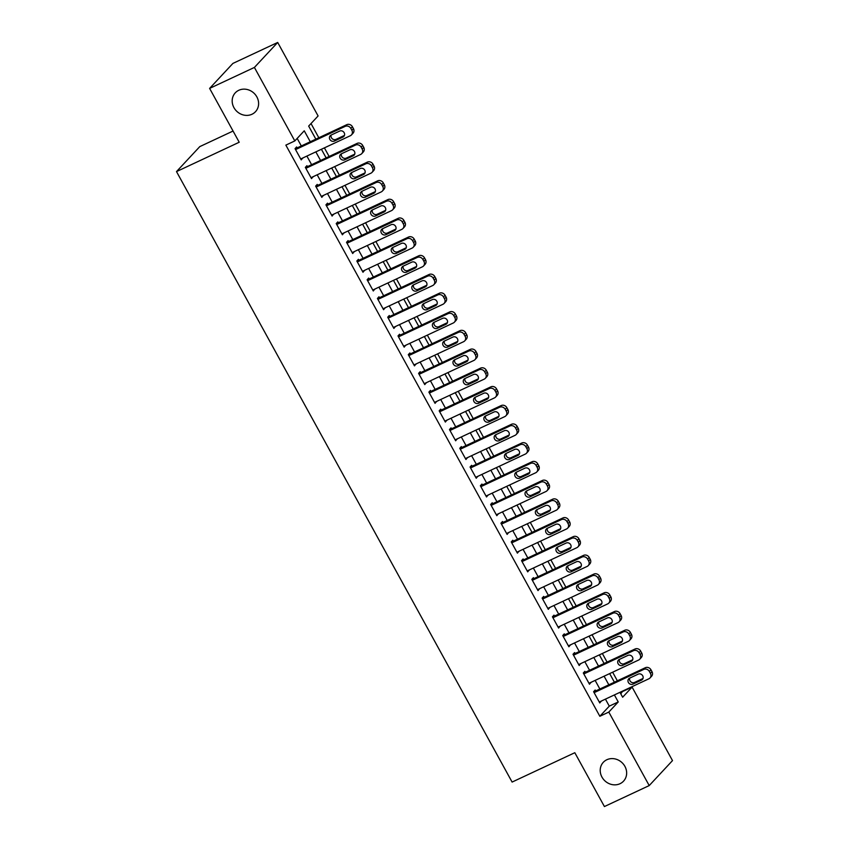 <?xml version="1.0" encoding="UTF-8"?>
<svg xmlns="http://www.w3.org/2000/svg" width="849" height="849" viewBox="0 0 849 849"><rect width="100%" height="100%" fill="white"/><g stroke="black" fill="none" stroke-linecap="round" stroke-linejoin="round"><path stroke-width="1.27" d="M606.844 759.738A13.828 12.502 43 0 1 623.58 764.355A13.828 12.502 43 0 1 623.548 781.144A13.828 12.502 43 0 1 620.014 783.712A13.828 12.502 43 0 1 603.278 779.085A13.828 12.502 43 0 1 603.321 762.296A13.828 12.502 43 0 1 606.844 759.738M238.802 90.281A13.828 12.502 43 0 1 255.538 94.897A13.828 12.502 43 0 1 255.507 111.686A13.828 12.502 43 0 1 251.983 114.254A13.828 12.502 43 0 1 235.247 109.627A13.828 12.502 43 0 1 235.279 92.838A13.828 12.502 43 0 1 238.802 90.281M233.05 131.043L199.791 146.612L176.496 171.594L512.106 782.067L574.815 752.713L604.414 806.55L649.209 785.58L608.807 712.078L618.242 701.953L614.389 694.938M176.496 171.594L239.216 142.239L209.618 88.402L232.902 63.42L277.697 42.45L318.099 115.952L308.665 126.076L315.849 139.151M620.778 693.813L622.933 690.937M617.372 680.813L612.638 672.206M607.077 662.082L602.344 653.486M596.783 643.362L592.05 634.755M586.489 624.631L581.756 616.024M576.195 605.91L571.462 597.303M565.901 587.179L561.168 578.572M555.607 568.459L550.874 559.852M545.313 549.727L540.58 541.121M535.019 531.007L530.285 522.4M524.724 512.276L519.991 503.669M514.43 493.556L509.697 484.949M504.136 474.824L499.403 466.218M493.831 456.104L489.109 447.497M483.537 437.373L478.815 428.766M473.243 418.653L468.521 410.046M462.949 399.921L458.216 391.315M452.655 381.19L447.922 372.594M442.361 362.47L437.628 353.863M432.067 343.739L427.334 335.132M421.773 325.018L417.039 316.412M411.478 306.287L406.745 297.681M401.184 287.567L396.451 278.96M390.89 268.836L386.157 260.229M380.596 250.115L375.863 241.509M370.302 231.384L365.569 222.778M360.008 212.664L355.275 204.057M349.714 193.933L344.981 185.326M339.42 175.212L334.686 166.606M329.125 156.481L324.392 147.875M318.821 137.761L311.021 123.551M623.134 691.288L632.091 687.096L672.504 760.598L649.209 785.58M595.69 690.969L595.17 690.025L593.6 691.712L599.776 702.951L601.251 701.083M585.396 672.238L584.876 671.304L583.305 672.992L589.482 684.23L590.957 682.363M575.102 653.518L574.582 652.573L573.011 654.261L579.188 665.499L580.663 663.631M564.797 634.787L564.288 633.853L562.717 635.54L568.894 646.779L570.369 644.911M554.503 616.056L553.994 615.122L552.423 616.809L558.6 628.048L560.075 626.18M544.209 597.335L543.7 596.401L542.129 598.089L548.305 609.327L549.781 607.459M533.915 578.604L533.405 577.67L531.835 579.358L538.011 590.596L539.486 588.728M523.621 559.884L523.111 558.95L521.53 560.637L527.717 571.865L529.182 569.997M513.327 541.153L512.817 540.219L511.236 541.906L517.412 553.145L518.888 551.277M503.033 522.432L502.523 521.498L500.942 523.186L507.118 534.414L508.593 532.546M492.738 503.701L492.229 502.767L490.648 504.455L496.824 515.693L498.299 513.825M482.444 484.981L481.935 484.047L480.354 485.734L486.53 496.962L488.005 495.094M472.15 466.25L471.63 465.316L470.059 467.003L476.236 478.242L477.711 476.374M461.856 447.529L461.336 446.585L459.765 448.283L465.942 459.511L467.417 457.643M451.562 428.798L451.042 427.864L449.471 429.552L455.648 440.79L457.123 438.922M441.268 410.078L440.748 409.133L439.177 410.831L445.354 422.059L446.829 420.191M430.974 391.347L430.454 390.413L428.883 392.1L435.059 403.339L436.535 401.471M420.679 372.626L420.159 371.682L418.589 373.369L424.765 384.608L426.24 382.74M410.385 353.895L409.865 352.961L408.295 354.649L414.471 365.887L415.946 364.019M400.091 335.175L399.571 334.23L398.001 335.917L404.177 347.156L405.652 345.288M389.787 316.444L389.277 315.51L387.706 317.197L393.883 328.436L395.358 326.568M379.492 297.712L378.983 296.779L377.412 298.466L383.589 309.705L385.064 307.837M369.198 278.992L368.689 278.058L367.118 279.746L373.295 290.984L374.77 289.116M358.904 260.261L358.395 259.327L356.824 261.014L363.001 272.253L364.476 270.385M348.61 241.541L348.101 240.607L346.519 242.294L352.696 253.522L354.171 251.654M338.316 222.809L337.806 221.876L336.225 223.563L342.402 234.802L343.877 232.934M328.022 204.089L327.512 203.155L325.931 204.842L332.108 216.071L333.583 214.203M317.728 185.358L317.218 184.424L315.637 186.111L321.813 197.35L323.289 195.482M307.434 166.637L306.913 165.704L305.343 167.391L311.519 178.619L312.994 176.751M310.278 141.762L304.25 130.81L294.815 140.934L285.858 145.126L599.84 716.28L609.285 706.145L605.433 699.13M599.861 689.006L595.138 680.399M589.567 670.286L584.834 661.679M579.273 651.554L574.54 642.948M568.979 632.834L564.245 624.227M558.684 614.103L553.951 605.496M548.39 595.382L543.657 586.776M538.096 576.651L533.363 568.045M527.802 557.931L523.069 549.324M517.508 539.2L512.775 530.593M507.214 520.479L502.481 511.873M496.92 501.748L492.187 493.142M486.626 483.017L481.892 474.421M476.331 464.297L471.598 455.69M466.037 445.566L461.304 436.959M455.743 426.845L451.01 418.239M445.438 408.114L440.716 399.508M435.144 389.394L430.422 380.787M424.85 370.663L420.128 362.056M414.556 351.942L409.823 343.336M404.262 333.211L399.529 324.605M393.968 314.491L389.235 305.884M383.674 295.76L378.941 287.153M373.38 277.039L368.646 268.433M363.085 258.308L358.352 249.702M352.791 239.588L348.058 230.981M342.497 220.857L337.764 212.25M332.203 202.136L327.47 193.53M321.909 183.405L317.176 174.798M311.615 164.674L306.882 156.067M301.321 145.954L297.171 138.408M297.139 147.906L296.619 146.973L295.049 148.66L301.225 159.899L302.7 158.031M209.618 88.402L254.403 67.432L277.697 42.45M599.84 716.28L608.807 712.078M294.815 140.934L254.403 67.432M608.829 684.814L604.095 676.207M598.524 666.094L593.801 657.487M588.23 647.363L583.507 638.756M577.936 628.642L573.213 620.035M567.641 609.911L562.908 601.304M557.347 591.18L552.614 582.584M547.053 572.459L542.32 563.853M536.759 553.728L532.026 545.122M526.465 535.008L521.732 526.401M516.171 516.277L511.438 507.67M505.877 497.556L501.143 488.95M495.583 478.825L490.849 470.219M485.288 460.105L480.555 451.498M474.994 441.374L470.261 432.767M464.7 422.653L459.967 414.047M454.406 403.922L449.673 395.316M444.112 385.202L439.379 376.595M433.818 366.471L429.085 357.864M423.513 347.75L418.79 339.144M413.219 329.019L408.496 320.413M402.925 310.299L398.202 301.692M392.631 291.568L387.897 282.961M382.337 272.837L377.603 264.241M372.042 254.116L367.309 245.51M361.748 235.385L357.015 226.779M351.454 216.665L346.721 208.058M341.16 197.934L336.427 189.327M330.866 179.213L326.133 170.607M320.572 160.482L315.839 151.875M619.961 692.328L622.646 697.22L632.091 687.096M321.41 149.275L326.143 157.882M331.704 167.996L336.437 176.603M341.998 186.727L346.732 195.334M352.293 205.447L357.026 214.054M362.587 224.178L367.32 232.785M372.881 242.899L377.614 251.506M383.175 261.63L387.908 270.237M393.469 280.35L398.202 288.957M403.763 299.081L408.496 307.688M414.068 317.802L418.79 326.409M424.362 336.533L429.085 345.14M434.656 355.253L439.379 363.86M444.95 373.984L449.683 382.591M455.244 392.705L459.978 401.312M465.539 411.436L470.272 420.043M475.833 430.167L480.566 438.774M486.127 448.888L490.86 457.494M496.421 467.619L501.154 476.225M506.715 486.339L511.448 494.946M517.009 505.07L521.742 513.677M527.303 523.791L532.036 532.397M537.597 542.522L542.331 551.128M547.892 561.242L552.625 569.849M558.186 579.973L562.919 588.58M568.48 598.694L573.213 607.3M578.774 617.425L583.507 626.031M589.079 636.145L593.801 644.752M599.373 654.876L604.095 663.483M609.667 673.597L614.389 682.203M609.285 706.145L618.242 701.953M300.811 159.134L302.796 158.211M311.105 177.865L313.101 176.932M321.4 196.597L323.395 195.663M331.694 215.317L333.689 214.383M341.988 234.048L343.983 233.114M352.282 252.769L354.277 251.835M362.576 271.5L364.571 270.566M372.87 290.22L374.865 289.286M383.164 308.951L385.159 308.017M393.469 327.672L395.454 326.738M403.763 346.403L405.748 345.469M414.057 365.123L416.042 364.2M424.351 383.854L426.336 382.92M434.646 402.575L436.63 401.651M444.94 421.306L446.924 420.372M455.234 440.026L457.218 439.103M465.528 458.757L467.512 457.823M475.822 477.478L477.807 476.554M486.116 496.209L488.111 495.275M496.41 514.94L498.405 514.006M506.704 533.66L508.7 532.726M516.999 552.391L518.994 551.457M527.293 571.112L529.288 570.178M537.587 589.843L539.582 588.909M547.881 608.563L549.876 607.629M558.175 627.294L560.17 626.36M568.48 646.015L570.464 645.091M578.774 664.746L580.758 663.812M589.068 683.466L591.053 682.543M599.362 702.197L601.347 701.263M295.569 149.594L345.193 126.363A4.319 3.905 -137 0 1 350.839 128.432L351.868 130.3A4.319 3.905 -137 0 1 350.34 135.723L300.716 158.965M351.444 134.927L353.014 133.24A4.319 3.905 43 0 0 353.439 128.613L352.409 126.745A4.319 3.905 43 0 0 346.774 124.676L295.144 148.84M339.674 131.064A3.46 3.12 43 0 1 343.845 136.424A3.46 3.12 43 0 1 342.964 137.06L334.368 141.083A3.46 3.12 43 0 1 330.187 135.734A3.46 3.12 43 0 1 331.068 135.097L339.674 131.064M344.45 135.416L335.939 139.395A3.46 3.12 43 0 1 331.152 135.055M305.863 168.325L355.487 145.094A4.319 3.905 -137 0 1 361.133 147.153L362.162 149.031A4.319 3.905 -137 0 1 360.634 154.454L311.01 177.685M361.738 153.658L363.308 151.96A4.319 3.905 43 0 0 363.733 147.344L362.703 145.466A4.319 3.905 43 0 0 357.068 143.407L305.449 167.571M349.968 149.795A3.46 3.12 43 0 1 354.139 155.144A3.46 3.12 43 0 1 353.258 155.792L344.662 159.814A3.46 3.12 43 0 1 340.481 154.465A3.46 3.12 43 0 1 341.362 153.818L349.968 149.795M354.744 154.136L346.233 158.126A3.46 3.12 43 0 1 341.447 153.786M316.157 187.045L365.781 163.815A4.319 3.905 -137 0 1 371.427 165.884L372.456 167.752A4.319 3.905 -137 0 1 370.928 173.175L321.304 196.416M372.032 172.379L373.602 170.691A4.319 3.905 43 0 0 374.027 166.064L372.998 164.197A4.319 3.905 43 0 0 367.362 162.127L315.743 186.292M360.263 168.516A3.46 3.12 43 0 1 364.433 173.875A3.46 3.12 43 0 1 363.552 174.512L354.956 178.534A3.46 3.12 43 0 1 350.775 173.185A3.46 3.12 43 0 1 351.656 172.549L360.263 168.516M365.049 172.867L356.527 176.847A3.46 3.12 43 0 1 351.751 172.506M326.451 205.776L376.075 182.546A4.319 3.905 -137 0 1 381.721 184.615L382.75 186.483A4.319 3.905 -137 0 1 381.222 191.906L331.598 215.137M382.326 191.11L383.897 189.423A4.319 3.905 43 0 0 384.321 184.795L383.292 182.917A4.319 3.905 43 0 0 377.656 180.858L326.037 205.023M370.557 187.247A3.46 3.12 43 0 1 374.727 192.596A3.46 3.12 43 0 1 373.847 193.243L365.25 197.265A3.46 3.12 43 0 1 361.08 191.916A3.46 3.12 43 0 1 361.961 191.269L370.557 187.247M375.343 191.587L366.821 195.578A3.46 3.12 43 0 1 362.045 191.237M336.745 224.497L386.369 201.266A4.319 3.905 -137 0 1 392.015 203.335L393.045 205.214A4.319 3.905 -137 0 1 391.516 210.626L341.892 233.868M392.62 209.83L394.201 208.143A4.319 3.905 43 0 0 394.615 203.516L393.586 201.648A4.319 3.905 43 0 0 387.951 199.579L336.331 223.743M380.851 205.978A3.46 3.12 43 0 1 385.022 211.327A3.46 3.12 43 0 1 384.141 211.963L375.545 215.996A3.46 3.12 43 0 1 371.374 210.637A3.46 3.12 43 0 1 372.255 210L380.851 205.978M385.637 210.319L377.115 214.298A3.46 3.12 43 0 1 372.34 209.958M347.039 243.228L396.674 219.997A4.319 3.905 -137 0 1 402.309 222.067L403.339 223.934A4.319 3.905 -137 0 1 401.821 229.357L352.186 252.588M402.914 228.561L404.495 226.874A4.319 3.905 43 0 0 404.909 222.247L403.88 220.379A4.319 3.905 43 0 0 398.245 218.31L346.625 242.474M391.145 224.698A3.46 3.12 43 0 1 395.316 230.047A3.46 3.12 43 0 1 394.435 230.695L385.839 234.717A3.46 3.12 43 0 1 381.668 229.368A3.46 3.12 43 0 1 382.549 228.721L391.145 224.698M395.931 229.039L387.409 233.029A3.46 3.12 43 0 1 382.634 228.689M357.333 261.948L406.968 238.718A4.319 3.905 -137 0 1 412.603 240.787L413.633 242.665A4.319 3.905 -137 0 1 412.115 248.088L362.481 271.319M413.208 247.282L414.79 245.594A4.319 3.905 43 0 0 415.214 240.967L414.185 239.1A4.319 3.905 43 0 0 408.539 237.03L356.92 261.195M401.439 243.43A3.46 3.12 43 0 1 405.62 248.778A3.46 3.12 43 0 1 404.74 249.415L396.133 253.448A3.46 3.12 43 0 1 391.962 248.088A3.46 3.12 43 0 1 392.843 247.452L401.439 243.43M406.225 247.77L397.703 251.76A3.46 3.12 43 0 1 392.928 247.409M367.628 280.679L417.262 257.449A4.319 3.905 -137 0 1 422.898 259.518L423.927 261.386A4.319 3.905 -137 0 1 422.409 266.809L372.775 290.04M423.502 266.013L425.084 264.326A4.319 3.905 43 0 0 425.508 259.698L424.479 257.831A4.319 3.905 43 0 0 418.833 255.761L367.214 279.926M411.733 262.15A3.46 3.12 43 0 1 415.914 267.509A3.46 3.12 43 0 1 415.034 268.146L406.427 272.168A3.46 3.12 43 0 1 402.256 266.819A3.46 3.12 43 0 1 403.137 266.172L411.733 262.15M416.519 266.49L407.998 270.481A3.46 3.12 43 0 1 403.222 266.14M377.922 299.41L427.556 276.169A4.319 3.905 -137 0 1 433.192 278.239L434.221 280.117A4.319 3.905 -137 0 1 432.703 285.54L383.069 308.771M433.807 284.733L435.378 283.046A4.319 3.905 43 0 0 435.802 278.43L434.773 276.551A4.319 3.905 43 0 0 429.127 274.482L377.508 298.646M422.027 280.881A3.46 3.12 43 0 1 426.209 286.23A3.46 3.12 43 0 1 425.328 286.866L416.721 290.899A3.46 3.12 43 0 1 412.55 285.54A3.46 3.12 43 0 1 413.431 284.903L422.027 280.881M426.814 285.222L418.302 289.212A3.46 3.12 43 0 1 413.516 284.861M388.216 318.131L437.851 294.9A4.319 3.905 -137 0 1 443.486 296.97L444.515 298.837A4.319 3.905 -137 0 1 442.998 304.26L393.363 327.491M444.101 303.464L445.672 301.777A4.319 3.905 43 0 0 446.096 297.15L445.067 295.282A4.319 3.905 43 0 0 439.421 293.213L387.802 317.377M432.321 299.601A3.46 3.12 43 0 1 436.503 304.961A3.46 3.12 43 0 1 435.622 305.598L427.015 309.62A3.46 3.12 43 0 1 422.844 304.271A3.46 3.12 43 0 1 423.725 303.634L432.321 299.601M437.108 303.953L428.596 307.932A3.46 3.12 43 0 1 423.81 303.592M398.51 336.862L448.145 313.621A4.319 3.905 -137 0 1 453.78 315.69L454.82 317.568A4.319 3.905 -137 0 1 453.292 322.991L403.657 346.222M454.395 322.185L455.966 320.498A4.319 3.905 43 0 0 456.391 315.881L455.361 314.003A4.319 3.905 43 0 0 449.715 311.933L398.096 336.098M442.616 318.333A3.46 3.12 43 0 1 446.797 323.681A3.46 3.12 43 0 1 445.916 324.318L437.309 328.351A3.46 3.12 43 0 1 433.139 322.991A3.46 3.12 43 0 1 434.019 322.355L442.616 318.333M447.402 322.673L438.891 326.663A3.46 3.12 43 0 1 434.104 322.312M408.804 355.582L458.439 332.352A4.319 3.905 -137 0 1 464.085 334.421L465.114 336.289A4.319 3.905 -137 0 1 463.586 341.712L413.951 364.943M464.69 340.916L466.26 339.229A4.319 3.905 43 0 0 466.685 334.602L465.655 332.734A4.319 3.905 43 0 0 460.009 330.664L408.39 354.829M452.91 337.053A3.46 3.12 43 0 1 457.091 342.412A3.46 3.12 43 0 1 456.21 343.049L447.603 347.071A3.46 3.12 43 0 1 443.433 341.723A3.46 3.12 43 0 1 444.314 341.086L452.91 337.053M457.696 341.404L449.185 345.384A3.46 3.12 43 0 1 444.398 341.043M419.098 374.313L468.733 351.072A4.319 3.905 -137 0 1 474.379 353.142L475.408 355.02A4.319 3.905 -137 0 1 473.88 360.443L424.245 383.674M474.984 359.636L476.554 357.949A4.319 3.905 43 0 0 476.979 353.333L475.949 351.454A4.319 3.905 43 0 0 470.304 349.385L418.684 373.549M463.204 355.784A3.46 3.12 43 0 1 467.385 361.133A3.46 3.12 43 0 1 466.504 361.77L457.908 365.802A3.46 3.12 43 0 1 453.727 360.443A3.46 3.12 43 0 1 454.608 359.806L463.204 355.784M467.99 360.125L459.479 364.115A3.46 3.12 43 0 1 454.693 359.764M429.392 393.034L479.027 369.803A4.319 3.905 -137 0 1 484.673 371.873L485.702 373.74A4.319 3.905 -137 0 1 484.174 379.163L434.539 402.394M485.278 378.367L486.848 376.68A4.319 3.905 43 0 0 487.273 372.053L486.244 370.185A4.319 3.905 43 0 0 480.598 368.116L428.978 392.28M473.509 374.505A3.46 3.12 43 0 1 477.679 379.864A3.46 3.12 43 0 1 476.798 380.501L468.202 384.523A3.46 3.12 43 0 1 464.021 379.174A3.46 3.12 43 0 1 464.902 378.537L473.509 374.505M478.284 378.856L469.773 382.835A3.46 3.12 43 0 1 464.987 378.495M439.686 411.765L489.321 388.534A4.319 3.905 -137 0 1 494.967 390.593L495.996 392.471A4.319 3.905 -137 0 1 494.468 397.894L444.844 421.125M495.572 397.088L497.143 395.401A4.319 3.905 43 0 0 497.567 390.784L496.538 388.906A4.319 3.905 43 0 0 490.892 386.836L439.273 411.001M483.803 393.236A3.46 3.12 43 0 1 487.973 398.584A3.46 3.12 43 0 1 487.093 399.232L478.496 403.254A3.46 3.12 43 0 1 474.315 397.894A3.46 3.12 43 0 1 475.196 397.258L483.803 393.236M488.578 397.576L480.067 401.566A3.46 3.12 43 0 1 475.281 397.215M449.991 430.485L499.615 407.255A4.319 3.905 -137 0 1 505.261 409.324L506.291 411.192A4.319 3.905 -137 0 1 504.762 416.615L455.138 439.856M505.866 415.819L507.437 414.132A4.319 3.905 43 0 0 507.861 409.505L506.832 407.637A4.319 3.905 43 0 0 501.186 405.567L449.567 429.732M494.097 411.956A3.46 3.12 43 0 1 498.267 417.315A3.46 3.12 43 0 1 497.387 417.952L488.791 421.974A3.46 3.12 43 0 1 484.609 416.626A3.46 3.12 43 0 1 485.49 415.989L494.097 411.956M498.872 416.307L490.361 420.287A3.46 3.12 43 0 1 485.575 415.946M460.285 449.217L509.909 425.986A4.319 3.905 -137 0 1 515.555 428.045L516.585 429.923A4.319 3.905 -137 0 1 515.056 435.346L465.432 458.577M516.16 434.55L517.731 432.852A4.319 3.905 43 0 0 518.155 428.236L517.126 426.357A4.319 3.905 43 0 0 511.48 424.298L459.861 448.452M504.391 430.687A3.46 3.12 43 0 1 508.562 436.036A3.46 3.12 43 0 1 507.681 436.683L499.085 440.705A3.46 3.12 43 0 1 494.903 435.357A3.46 3.12 43 0 1 495.784 434.709L504.391 430.687M509.167 435.028L500.655 439.018A3.46 3.12 43 0 1 495.869 434.677M470.579 467.937L520.204 444.706A4.319 3.905 -137 0 1 525.849 446.776L526.879 448.643A4.319 3.905 -137 0 1 525.351 454.066L475.727 477.308M526.454 453.27L528.025 451.583A4.319 3.905 43 0 0 528.449 446.956L527.42 445.088A4.319 3.905 43 0 0 521.785 443.019L470.155 467.183M514.685 449.408A3.46 3.12 43 0 1 518.856 454.767A3.46 3.12 43 0 1 517.975 455.404L509.379 459.426A3.46 3.12 43 0 1 505.197 454.077A3.46 3.12 43 0 1 506.078 453.44L514.685 449.408M519.461 453.759L510.949 457.738A3.46 3.12 43 0 1 506.163 453.398M480.874 486.668L530.498 463.437A4.319 3.905 -137 0 1 536.144 465.496L537.173 467.375A4.319 3.905 -137 0 1 535.645 472.797L486.021 496.028M536.748 472.002L538.319 470.304A4.319 3.905 43 0 0 538.744 465.687L537.714 463.809A4.319 3.905 43 0 0 532.079 461.75L480.46 485.915M524.979 468.139A3.46 3.12 43 0 1 529.15 473.487A3.46 3.12 43 0 1 528.269 474.135L519.673 478.157A3.46 3.12 43 0 1 515.492 472.808A3.46 3.12 43 0 1 516.372 472.161L524.979 468.139M529.755 472.479L521.244 476.469A3.46 3.12 43 0 1 516.457 472.129M491.168 505.388L540.792 482.158A4.319 3.905 -137 0 1 546.438 484.227L547.467 486.095A4.319 3.905 -137 0 1 545.939 491.518L496.315 514.759M547.043 490.722L548.613 489.035A4.319 3.905 43 0 0 549.038 484.408L548.008 482.54A4.319 3.905 43 0 0 542.373 480.47L490.754 504.635M535.273 486.87A3.46 3.12 43 0 1 539.444 492.218A3.46 3.12 43 0 1 538.563 492.855L529.967 496.888A3.46 3.12 43 0 1 525.786 491.529A3.46 3.12 43 0 1 526.667 490.892L535.273 486.87M540.06 491.21L531.538 495.19A3.46 3.12 43 0 1 526.762 490.849M501.462 524.12L551.086 500.889A4.319 3.905 -137 0 1 556.732 502.958L557.761 504.826A4.319 3.905 -137 0 1 556.233 510.249L506.609 533.48M557.337 509.453L558.918 507.766A4.319 3.905 43 0 0 559.332 503.139L558.302 501.26A4.319 3.905 43 0 0 552.667 499.201L501.048 523.366M545.567 505.59A3.46 3.12 43 0 1 549.738 510.939A3.46 3.12 43 0 1 548.857 511.586L540.261 515.608A3.46 3.12 43 0 1 536.09 510.26A3.46 3.12 43 0 1 536.971 509.612L545.567 505.59M550.354 509.931L541.832 513.921A3.46 3.12 43 0 1 537.056 509.58M511.756 542.84L561.38 519.609A4.319 3.905 -137 0 1 567.026 521.679L568.055 523.557A4.319 3.905 -137 0 1 566.538 528.98L516.903 552.211M567.631 528.174L569.212 526.486A4.319 3.905 43 0 0 569.626 521.859L568.597 519.991A4.319 3.905 43 0 0 562.961 517.922L511.342 542.087M555.862 524.321A3.46 3.12 43 0 1 560.032 529.67A3.46 3.12 43 0 1 559.151 530.307L550.555 534.339A3.46 3.12 43 0 1 546.385 528.98A3.46 3.12 43 0 1 547.265 528.343L555.862 524.321M560.648 528.662L552.126 532.641A3.46 3.12 43 0 1 547.35 528.301M522.05 561.571L571.685 538.34A4.319 3.905 -137 0 1 577.32 540.41L578.349 542.278A4.319 3.905 -137 0 1 576.832 547.701L527.197 570.931M577.925 546.905L579.506 545.217A4.319 3.905 43 0 0 579.92 540.59L578.891 538.722A4.319 3.905 43 0 0 573.255 536.653L521.636 560.818M566.156 543.042A3.46 3.12 43 0 1 570.337 548.39A3.46 3.12 43 0 1 569.446 549.038L560.849 553.06A3.46 3.12 43 0 1 556.679 547.711A3.46 3.12 43 0 1 557.56 547.064L566.156 543.042M570.942 547.382L562.42 551.372A3.46 3.12 43 0 1 557.644 547.032M532.344 580.302L581.979 557.061A4.319 3.905 -137 0 1 587.614 559.13L588.644 561.009A4.319 3.905 -137 0 1 587.126 566.432L537.491 589.662M588.219 565.625L589.8 563.938A4.319 3.905 43 0 0 590.225 559.321L589.195 557.443A4.319 3.905 43 0 0 583.55 555.373L531.93 579.538M576.45 561.773A3.46 3.12 43 0 1 580.631 567.121A3.46 3.12 43 0 1 579.75 567.758L571.144 571.791A3.46 3.12 43 0 1 566.973 566.432A3.46 3.12 43 0 1 567.854 565.795L576.45 561.773M581.236 566.113L572.714 570.104A3.46 3.12 43 0 1 567.939 565.752M542.638 599.023L592.273 575.792A4.319 3.905 -137 0 1 597.908 577.861L598.938 579.729A4.319 3.905 -137 0 1 597.42 585.152L547.785 608.383M598.513 584.356L600.094 582.669A4.319 3.905 43 0 0 600.519 578.042L599.49 576.174A4.319 3.905 43 0 0 593.844 574.104L542.224 598.269M586.744 580.493A3.46 3.12 43 0 1 590.925 585.852A3.46 3.12 43 0 1 590.044 586.489L581.438 590.511A3.46 3.12 43 0 1 577.267 585.163A3.46 3.12 43 0 1 578.148 584.526L586.744 580.493M591.53 584.834L583.008 588.824A3.46 3.12 43 0 1 578.233 584.483M552.932 617.754L602.567 594.512A4.319 3.905 -137 0 1 608.202 596.582L609.232 598.46A4.319 3.905 -137 0 1 607.714 603.883L558.08 627.114M608.818 603.077L610.389 601.389A4.319 3.905 43 0 0 610.813 596.773L609.784 594.894A4.319 3.905 43 0 0 604.138 592.825L552.519 616.99M597.038 599.224A3.46 3.12 43 0 1 601.219 604.573A3.46 3.12 43 0 1 600.339 605.21L591.732 609.242A3.46 3.12 43 0 1 587.561 603.883A3.46 3.12 43 0 1 588.442 603.246L597.038 599.224M601.824 603.565L593.313 607.555A3.46 3.12 43 0 1 588.527 603.204M563.227 636.474L612.861 613.243A4.319 3.905 -137 0 1 618.496 615.313L619.526 617.181A4.319 3.905 -137 0 1 618.008 622.604L568.374 645.834M619.112 621.808L620.683 620.12A4.319 3.905 43 0 0 621.107 615.493L620.078 613.625A4.319 3.905 43 0 0 614.432 611.556L562.813 635.721M607.332 617.945A3.46 3.12 43 0 1 611.513 623.304A3.46 3.12 43 0 1 610.633 623.941L602.026 627.963A3.46 3.12 43 0 1 597.855 622.614A3.46 3.12 43 0 1 598.736 621.977L607.332 617.945M612.118 622.296L603.607 626.275A3.46 3.12 43 0 1 598.821 621.935M573.521 655.205L623.155 631.964A4.319 3.905 -137 0 1 628.801 634.033L629.831 635.912A4.319 3.905 -137 0 1 628.302 641.335L578.668 664.565M629.406 640.528L630.977 638.841A4.319 3.905 43 0 0 631.401 634.224L630.372 632.346A4.319 3.905 43 0 0 624.726 630.276L573.107 654.441M617.626 636.676A3.46 3.12 43 0 1 621.808 642.024A3.46 3.12 43 0 1 620.927 642.661L612.32 646.694A3.46 3.12 43 0 1 608.149 641.335A3.46 3.12 43 0 1 609.03 640.698L617.626 636.676M622.413 641.016L613.901 645.007A3.46 3.12 43 0 1 609.115 640.655M583.815 673.926L633.45 650.695A4.319 3.905 -137 0 1 639.095 652.764L640.125 654.632A4.319 3.905 -137 0 1 638.597 660.055L588.962 683.286M639.7 659.259L641.271 657.572A4.319 3.905 43 0 0 641.695 652.945L640.666 651.077A4.319 3.905 43 0 0 635.02 649.007L583.401 673.172M627.92 655.396A3.46 3.12 43 0 1 632.102 660.755A3.46 3.12 43 0 1 631.221 661.392L622.614 665.414A3.46 3.12 43 0 1 618.443 660.066A3.46 3.12 43 0 1 619.324 659.429L627.92 655.396M632.707 659.747L624.195 663.727A3.46 3.12 43 0 1 619.409 659.386M594.109 692.657L643.744 669.415A4.319 3.905 -137 0 1 649.389 671.485L650.419 673.363A4.319 3.905 -137 0 1 648.891 678.786L599.256 702.017M649.994 677.98L651.565 676.292A4.319 3.905 43 0 0 651.99 671.676L650.96 669.797A4.319 3.905 43 0 0 645.314 667.728L593.695 691.893M638.215 674.127A3.46 3.12 43 0 1 642.396 679.476A3.46 3.12 43 0 1 641.515 680.113L632.919 684.145A3.46 3.12 43 0 1 628.738 678.786A3.46 3.12 43 0 1 629.618 678.149L638.215 674.127M643.001 678.468L634.49 682.458A3.46 3.12 43 0 1 629.703 678.107M346.774 124.676L345.193 126.363M352.409 126.745L350.839 128.432M353.439 128.613L351.868 130.3M342.964 137.06L344.418 135.5M334.368 141.083L335.939 139.395M357.068 143.407L355.487 145.094M362.703 145.466L361.133 147.153M363.733 147.344L362.162 149.031M353.258 155.792L354.723 154.221M344.662 159.814L346.233 158.126M367.362 162.127L365.781 163.815M372.998 164.197L371.427 165.884M374.027 166.064L372.456 167.752M363.552 174.512L365.017 172.952M354.956 178.534L356.527 176.847M377.656 180.858L376.075 182.546M383.292 182.917L381.721 184.615M384.321 184.795L382.75 186.483M373.847 193.243L375.311 191.672M365.25 197.265L366.821 195.578M387.951 199.579L386.369 201.266M393.586 201.648L392.015 203.335M394.615 203.516L393.045 205.214M384.141 211.963L385.605 210.403M375.545 215.996L377.115 214.298M398.245 218.31L396.674 219.997M403.88 220.379L402.309 222.067M404.909 222.247L403.339 223.934M394.435 230.695L395.899 229.124M385.839 234.717L387.409 233.029M408.539 237.03L406.968 238.718M414.185 239.1L412.603 240.787M415.214 240.967L413.633 242.665M404.74 249.415L406.193 247.855M396.133 253.448L397.703 251.76M418.833 255.761L417.262 257.449M424.479 257.831L422.898 259.518M425.508 259.698L423.927 261.386M415.034 268.146L416.488 266.575M406.427 272.168L407.998 270.481M429.127 274.482L427.556 276.169M434.773 276.551L433.192 278.239M435.802 278.43L434.221 280.117M425.328 286.866L426.782 285.306M416.721 290.899L418.302 289.212M439.421 293.213L437.851 294.9M445.067 295.282L443.486 296.97M446.096 297.15L444.515 298.837M435.622 305.598L437.076 304.038M427.015 309.62L428.596 307.932M449.715 311.933L448.145 313.621M455.361 314.003L453.78 315.69M456.391 315.881L454.82 317.568M445.916 324.318L447.37 322.758M437.309 328.351L438.891 326.663M460.009 330.664L458.439 332.352M465.655 332.734L464.085 334.421M466.685 334.602L465.114 336.289M456.21 343.049L457.664 341.489M447.603 347.071L449.185 345.384M470.304 349.385L468.733 351.072M475.949 351.454L474.379 353.142M476.979 353.333L475.408 355.02M466.504 361.77L467.958 360.209M457.908 365.802L459.479 364.115M480.598 368.116L479.027 369.803M486.244 370.185L484.673 371.873M487.273 372.053L485.702 373.74M476.798 380.501L478.252 378.941M468.202 384.523L469.773 382.835M490.892 386.836L489.321 388.534M496.538 388.906L494.967 390.593M497.567 390.784L495.996 392.471M487.093 399.232L488.546 397.661M478.496 403.254L480.067 401.566M501.186 405.567L499.615 407.255M506.832 407.637L505.261 409.324M507.861 409.505L506.291 411.192M497.387 417.952L498.841 416.392M488.791 421.974L490.361 420.287M511.48 424.298L509.909 425.986M517.126 426.357L515.555 428.045M518.155 428.236L516.585 429.923M507.681 436.683L509.135 435.113M499.085 440.705L500.655 439.018M521.785 443.019L520.204 444.706M527.42 445.088L525.849 446.776M528.449 446.956L526.879 448.643M517.975 455.404L519.429 453.844M509.379 459.426L510.949 457.738M532.079 461.75L530.498 463.437M537.714 463.809L536.144 465.496M538.744 465.687L537.173 467.375M528.269 474.135L529.734 472.564M519.673 478.157L521.244 476.469M542.373 480.47L540.792 482.158M548.008 482.54L546.438 484.227M549.038 484.408L547.467 486.095M538.563 492.855L540.028 491.295M529.967 496.888L531.538 495.19M552.667 499.201L551.086 500.889M558.302 501.26L556.732 502.958M559.332 503.139L557.761 504.826M548.857 511.586L550.322 510.016M540.261 515.608L541.832 513.921M562.961 517.922L561.38 519.609M568.597 519.991L567.026 521.679M569.626 521.859L568.055 523.557M559.151 530.307L560.616 528.747M550.555 534.339L552.126 532.641M573.255 536.653L571.685 538.34M578.891 538.722L577.32 540.41M579.92 540.59L578.349 542.278M569.446 549.038L570.91 547.467M560.849 553.06L562.42 551.372M583.55 555.373L581.979 557.061M589.195 557.443L587.614 559.13M590.225 559.321L588.644 561.009M579.75 567.758L581.204 566.198M571.144 571.791L572.714 570.104M593.844 574.104L592.273 575.792M599.49 576.174L597.908 577.861M600.519 578.042L598.938 579.729M590.044 586.489L591.498 584.919M581.438 590.511L583.008 588.824M604.138 592.825L602.567 594.512M609.784 594.894L608.202 596.582M610.813 596.773L609.232 598.46M600.339 605.21L601.792 603.65M591.732 609.242L593.313 607.555M614.432 611.556L612.861 613.243M620.078 613.625L618.496 615.313M621.107 615.493L619.526 617.181M610.633 623.941L612.087 622.381M602.026 627.963L603.607 626.275M624.726 630.276L623.155 631.964M630.372 632.346L628.801 634.033M631.401 634.224L629.831 635.912M620.927 642.661L622.381 641.101M612.32 646.694L613.901 645.007M635.02 649.007L633.45 650.695M640.666 651.077L639.095 652.764M641.695 652.945L640.125 654.632M631.221 661.392L632.675 659.832M622.614 665.414L624.195 663.727M645.314 667.728L643.744 669.415M650.96 669.797L649.389 671.485M651.99 671.676L650.419 673.363M641.515 680.113L642.969 678.553M632.919 684.145L634.49 682.458"/></g></svg>
